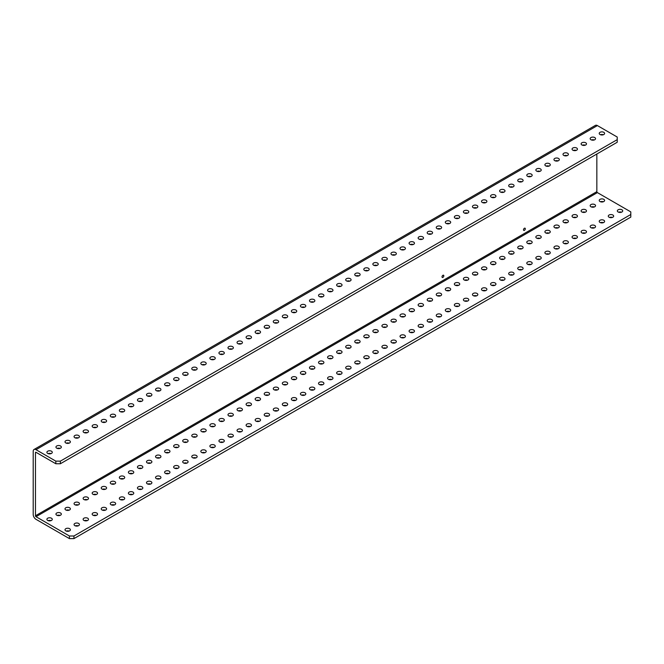 <?xml version="1.0" encoding="UTF-8"?>
<svg xmlns="http://www.w3.org/2000/svg" width="664" height="664" viewBox="0 0 664 664"><rect width="100%" height="100%" fill="white"/><g stroke="black" fill="none" stroke-linecap="round" stroke-linejoin="round"><path stroke-width="1" d="M618.574 212.206A2.689 1.552 180 0 1 621.479 212.206M621.927 211.999A2.689 1.552 0 0 0 622.716 210.895A2.689 1.552 0 0 0 621.056 209.459A2.689 1.552 0 0 0 618.126 209.799A2.689 1.552 0 0 0 617.337 210.895A2.689 1.552 0 0 0 618.997 212.331A2.689 1.552 0 0 0 621.927 211.999M609.519 217.435A2.689 1.552 180 0 1 612.424 217.435M612.872 217.219A2.689 1.552 0 0 0 613.66 216.124A2.689 1.552 0 0 0 612 214.688A2.689 1.552 0 0 0 609.071 215.028A2.689 1.552 0 0 0 608.282 216.124A2.689 1.552 0 0 0 609.942 217.56A2.689 1.552 0 0 0 612.872 217.219M600.463 222.656A2.689 1.552 180 0 1 603.369 222.656M603.817 222.448A2.689 1.552 0 0 0 604.605 221.353A2.689 1.552 0 0 0 602.945 219.917A2.689 1.552 0 0 0 600.015 220.257A2.689 1.552 0 0 0 599.227 221.353A2.689 1.552 0 0 0 600.887 222.789A2.689 1.552 0 0 0 603.817 222.448M591.408 227.885A2.689 1.552 180 0 1 594.313 227.885M594.761 227.677A2.689 1.552 0 0 0 595.55 226.582A2.689 1.552 0 0 0 593.89 225.146A2.689 1.552 0 0 0 590.96 225.486A2.689 1.552 0 0 0 590.171 226.582A2.689 1.552 0 0 0 591.831 228.018A2.689 1.552 0 0 0 594.761 227.677M582.353 233.114A2.689 1.552 180 0 1 585.258 233.114M585.706 232.906A2.689 1.552 0 0 0 586.495 231.811A2.689 1.552 0 0 0 584.835 230.375A2.689 1.552 0 0 0 581.905 230.707A2.689 1.552 0 0 0 581.116 231.811A2.689 1.552 0 0 0 582.776 233.238A2.689 1.552 0 0 0 585.706 232.906M573.298 238.343A2.689 1.552 180 0 1 576.203 238.343M576.651 238.135A2.689 1.552 0 0 0 577.439 237.031A2.689 1.552 0 0 0 575.779 235.604A2.689 1.552 0 0 0 572.849 235.936A2.689 1.552 0 0 0 572.061 237.031A2.689 1.552 0 0 0 573.721 238.467A2.689 1.552 0 0 0 576.651 238.135M564.242 243.572A2.689 1.552 180 0 1 567.147 243.572M567.596 243.364A2.689 1.552 0 0 0 568.384 242.26A2.689 1.552 0 0 0 566.724 240.824A2.689 1.552 0 0 0 563.794 241.165A2.689 1.552 0 0 0 563.006 242.26A2.689 1.552 0 0 0 564.666 243.696A2.689 1.552 0 0 0 567.596 243.364M555.195 248.801A2.689 1.552 180 0 1 558.092 248.801M558.548 248.585A2.689 1.552 0 0 0 559.329 247.489A2.689 1.552 0 0 0 557.669 246.053A2.689 1.552 0 0 0 554.739 246.394A2.689 1.552 0 0 0 553.95 247.489A2.689 1.552 0 0 0 555.61 248.925A2.689 1.552 0 0 0 558.548 248.585M546.14 254.022A2.689 1.552 180 0 1 549.037 254.022M549.493 253.814A2.689 1.552 0 0 0 550.282 252.718A2.689 1.552 0 0 0 548.622 251.282A2.689 1.552 0 0 0 545.683 251.623A2.689 1.552 0 0 0 544.903 252.718A2.689 1.552 0 0 0 546.563 254.154A2.689 1.552 0 0 0 549.493 253.814M537.085 259.25A2.689 1.552 180 0 1 539.99 259.25M540.438 259.043A2.689 1.552 0 0 0 541.226 257.947A2.689 1.552 0 0 0 539.566 256.512A2.689 1.552 0 0 0 536.636 256.844A2.689 1.552 0 0 0 535.848 257.947A2.689 1.552 0 0 0 537.508 259.383A2.689 1.552 0 0 0 540.438 259.043M528.029 264.479A2.689 1.552 180 0 1 530.934 264.479M531.383 264.272A2.689 1.552 0 0 0 532.171 263.176A2.689 1.552 0 0 0 530.511 261.74A2.689 1.552 0 0 0 527.581 262.072A2.689 1.552 0 0 0 526.793 263.176A2.689 1.552 0 0 0 528.453 264.604A2.689 1.552 0 0 0 531.383 264.272M518.974 269.708A2.689 1.552 180 0 1 521.879 269.708M522.327 269.501A2.689 1.552 0 0 0 523.116 268.397A2.689 1.552 0 0 0 521.456 266.969A2.689 1.552 0 0 0 518.526 267.301A2.689 1.552 0 0 0 517.737 268.397A2.689 1.552 0 0 0 519.397 269.833A2.689 1.552 0 0 0 522.327 269.501M509.919 274.938A2.689 1.552 180 0 1 512.824 274.938M513.272 274.73A2.689 1.552 0 0 0 514.061 273.626A2.689 1.552 0 0 0 512.4 272.19A2.689 1.552 0 0 0 509.471 272.531A2.689 1.552 0 0 0 508.682 273.626A2.689 1.552 0 0 0 510.342 275.062A2.689 1.552 0 0 0 513.272 274.73M500.863 280.166A2.689 1.552 180 0 1 503.769 280.166M504.217 279.951A2.689 1.552 0 0 0 505.005 278.855A2.689 1.552 0 0 0 503.345 277.419A2.689 1.552 0 0 0 500.415 277.759A2.689 1.552 0 0 0 499.627 278.855A2.689 1.552 0 0 0 501.287 280.291A2.689 1.552 0 0 0 504.217 279.951M491.808 285.387A2.689 1.552 180 0 1 494.713 285.387M495.161 285.18A2.689 1.552 0 0 0 495.95 284.084A2.689 1.552 0 0 0 494.29 282.648A2.689 1.552 0 0 0 491.36 282.988A2.689 1.552 0 0 0 490.571 284.084A2.689 1.552 0 0 0 492.231 285.52A2.689 1.552 0 0 0 495.161 285.18M482.753 290.616A2.689 1.552 180 0 1 485.658 290.616M486.106 290.409A2.689 1.552 0 0 0 486.895 289.313A2.689 1.552 0 0 0 485.235 287.877A2.689 1.552 0 0 0 482.305 288.209A2.689 1.552 0 0 0 481.516 289.313A2.689 1.552 0 0 0 483.176 290.749A2.689 1.552 0 0 0 486.106 290.409M473.698 295.845A2.689 1.552 180 0 1 476.603 295.845M477.051 295.638A2.689 1.552 0 0 0 477.839 294.542A2.689 1.552 0 0 0 476.179 293.106A2.689 1.552 0 0 0 473.249 293.438A2.689 1.552 0 0 0 472.461 294.542A2.689 1.552 0 0 0 474.121 295.97A2.689 1.552 0 0 0 477.051 295.638M464.642 301.074A2.689 1.552 180 0 1 467.547 301.074M467.995 300.867A2.689 1.552 0 0 0 468.784 299.763A2.689 1.552 0 0 0 467.124 298.335A2.689 1.552 0 0 0 464.194 298.667A2.689 1.552 0 0 0 463.406 299.763A2.689 1.552 0 0 0 465.066 301.199A2.689 1.552 0 0 0 467.995 300.867M455.595 306.303A2.689 1.552 180 0 1 458.492 306.303M458.949 306.087A2.689 1.552 0 0 0 459.729 304.992A2.689 1.552 0 0 0 458.069 303.556A2.689 1.552 0 0 0 455.139 303.896A2.689 1.552 0 0 0 454.35 304.992A2.689 1.552 0 0 0 456.01 306.428A2.689 1.552 0 0 0 458.949 306.087M446.54 311.532A2.689 1.552 180 0 1 449.437 311.532M449.893 311.316A2.689 1.552 0 0 0 450.682 310.221A2.689 1.552 0 0 0 449.022 308.785A2.689 1.552 0 0 0 446.084 309.125A2.689 1.552 0 0 0 445.303 310.221A2.689 1.552 0 0 0 446.963 311.657A2.689 1.552 0 0 0 449.893 311.316M437.485 316.753A2.689 1.552 180 0 1 440.39 316.753M440.838 316.545A2.689 1.552 0 0 0 441.626 315.45A2.689 1.552 0 0 0 439.966 314.014A2.689 1.552 0 0 0 437.036 314.354A2.689 1.552 0 0 0 436.248 315.45A2.689 1.552 0 0 0 437.908 316.886A2.689 1.552 0 0 0 440.838 316.545M428.429 321.982A2.689 1.552 180 0 1 431.334 321.982M431.783 321.774A2.689 1.552 0 0 0 432.571 320.679A2.689 1.552 0 0 0 430.911 319.243A2.689 1.552 0 0 0 427.981 319.575A2.689 1.552 0 0 0 427.193 320.679A2.689 1.552 0 0 0 428.853 322.115A2.689 1.552 0 0 0 431.783 321.774M419.374 327.211A2.689 1.552 180 0 1 422.279 327.211M422.727 327.003A2.689 1.552 0 0 0 423.516 325.908A2.689 1.552 0 0 0 421.856 324.472A2.689 1.552 0 0 0 418.926 324.804A2.689 1.552 0 0 0 418.137 325.908A2.689 1.552 0 0 0 419.797 327.335A2.689 1.552 0 0 0 422.727 327.003M410.319 332.44A2.689 1.552 180 0 1 413.224 332.44M413.672 332.232A2.689 1.552 0 0 0 414.461 331.128A2.689 1.552 0 0 0 412.8 329.701A2.689 1.552 0 0 0 409.871 330.033A2.689 1.552 0 0 0 409.082 331.128A2.689 1.552 0 0 0 410.742 332.564A2.689 1.552 0 0 0 413.672 332.232M401.263 337.669A2.689 1.552 180 0 1 404.168 337.669M404.617 337.453A2.689 1.552 0 0 0 405.405 336.357A2.689 1.552 0 0 0 403.745 334.922A2.689 1.552 0 0 0 400.815 335.262A2.689 1.552 0 0 0 400.027 336.357A2.689 1.552 0 0 0 401.687 337.793A2.689 1.552 0 0 0 404.617 337.453M392.208 342.898A2.689 1.552 180 0 1 395.113 342.898M395.561 342.682A2.689 1.552 0 0 0 396.35 341.587A2.689 1.552 0 0 0 394.69 340.151A2.689 1.552 0 0 0 391.76 340.491A2.689 1.552 0 0 0 390.971 341.587A2.689 1.552 0 0 0 392.632 343.022A2.689 1.552 0 0 0 395.561 342.682M383.153 348.119A2.689 1.552 180 0 1 386.058 348.119M386.506 347.911A2.689 1.552 0 0 0 387.295 346.815A2.689 1.552 0 0 0 385.635 345.38A2.689 1.552 0 0 0 382.705 345.72A2.689 1.552 0 0 0 381.916 346.815A2.689 1.552 0 0 0 383.576 348.251A2.689 1.552 0 0 0 386.506 347.911M374.098 353.348A2.689 1.552 180 0 1 377.003 353.348M377.451 353.14A2.689 1.552 0 0 0 378.239 352.044A2.689 1.552 0 0 0 376.579 350.609A2.689 1.552 0 0 0 373.649 350.941A2.689 1.552 0 0 0 372.861 352.044A2.689 1.552 0 0 0 374.521 353.48A2.689 1.552 0 0 0 377.451 353.14M365.042 358.577A2.689 1.552 180 0 1 367.947 358.577M368.396 358.369A2.689 1.552 0 0 0 369.184 357.273A2.689 1.552 0 0 0 367.524 355.838A2.689 1.552 0 0 0 364.594 356.17A2.689 1.552 0 0 0 363.806 357.273A2.689 1.552 0 0 0 365.466 358.701A2.689 1.552 0 0 0 368.396 358.369M355.995 363.806A2.689 1.552 180 0 1 358.892 363.806M359.349 363.598A2.689 1.552 0 0 0 360.129 362.494A2.689 1.552 0 0 0 358.469 361.067A2.689 1.552 0 0 0 355.539 361.399A2.689 1.552 0 0 0 354.75 362.494A2.689 1.552 0 0 0 356.41 363.93A2.689 1.552 0 0 0 359.349 363.598M346.94 369.035A2.689 1.552 180 0 1 349.837 369.035M350.293 368.819A2.689 1.552 0 0 0 351.082 367.723A2.689 1.552 0 0 0 349.422 366.287A2.689 1.552 0 0 0 346.483 366.628A2.689 1.552 0 0 0 345.703 367.723A2.689 1.552 0 0 0 347.363 369.159A2.689 1.552 0 0 0 350.293 368.819M337.885 374.255A2.689 1.552 180 0 1 340.79 374.255M341.238 374.048A2.689 1.552 0 0 0 342.026 372.952A2.689 1.552 0 0 0 340.366 371.516A2.689 1.552 0 0 0 337.436 371.857A2.689 1.552 0 0 0 336.648 372.952A2.689 1.552 0 0 0 338.308 374.388A2.689 1.552 0 0 0 341.238 374.048M328.829 379.484A2.689 1.552 180 0 1 331.734 379.484M332.183 379.277A2.689 1.552 0 0 0 332.971 378.181A2.689 1.552 0 0 0 331.311 376.745A2.689 1.552 0 0 0 328.381 377.086A2.689 1.552 0 0 0 327.593 378.181A2.689 1.552 0 0 0 329.253 379.617A2.689 1.552 0 0 0 332.183 379.277M319.774 384.713A2.689 1.552 180 0 1 322.679 384.713M323.127 384.506A2.689 1.552 0 0 0 323.916 383.41A2.689 1.552 0 0 0 322.256 381.974A2.689 1.552 0 0 0 319.326 382.306A2.689 1.552 0 0 0 318.537 383.41A2.689 1.552 0 0 0 320.197 384.838A2.689 1.552 0 0 0 323.127 384.506M310.719 389.942A2.689 1.552 180 0 1 313.624 389.942M314.072 389.735A2.689 1.552 0 0 0 314.861 388.639A2.689 1.552 0 0 0 313.2 387.203A2.689 1.552 0 0 0 310.271 387.535A2.689 1.552 0 0 0 309.482 388.639A2.689 1.552 0 0 0 311.142 390.067A2.689 1.552 0 0 0 314.072 389.735M301.663 395.171A2.689 1.552 180 0 1 304.568 395.171M305.017 394.964A2.689 1.552 0 0 0 305.805 393.86A2.689 1.552 0 0 0 304.145 392.432A2.689 1.552 0 0 0 301.215 392.764A2.689 1.552 0 0 0 300.427 393.86A2.689 1.552 0 0 0 302.087 395.296A2.689 1.552 0 0 0 305.017 394.964M292.608 400.4A2.689 1.552 180 0 1 295.513 400.4M295.961 400.184A2.689 1.552 0 0 0 296.75 399.089A2.689 1.552 0 0 0 295.09 397.653A2.689 1.552 0 0 0 292.16 397.993A2.689 1.552 0 0 0 291.371 399.089A2.689 1.552 0 0 0 293.031 400.525A2.689 1.552 0 0 0 295.961 400.184M283.553 405.621A2.689 1.552 180 0 1 286.458 405.621M286.906 405.413A2.689 1.552 0 0 0 287.695 404.318A2.689 1.552 0 0 0 286.035 402.882A2.689 1.552 0 0 0 283.105 403.222A2.689 1.552 0 0 0 282.316 404.318A2.689 1.552 0 0 0 283.976 405.754A2.689 1.552 0 0 0 286.906 405.413M274.498 410.85A2.689 1.552 180 0 1 277.403 410.85M277.851 410.642A2.689 1.552 0 0 0 278.639 409.547A2.689 1.552 0 0 0 276.979 408.111A2.689 1.552 0 0 0 274.049 408.451A2.689 1.552 0 0 0 273.261 409.547A2.689 1.552 0 0 0 274.921 410.983A2.689 1.552 0 0 0 277.851 410.642M265.442 416.079A2.689 1.552 180 0 1 268.347 416.079M268.796 415.871A2.689 1.552 0 0 0 269.584 414.776A2.689 1.552 0 0 0 267.924 413.34A2.689 1.552 0 0 0 264.994 413.672A2.689 1.552 0 0 0 264.206 414.776A2.689 1.552 0 0 0 265.866 416.203A2.689 1.552 0 0 0 268.796 415.871M256.395 421.308A2.689 1.552 180 0 1 259.292 421.308M259.748 421.101A2.689 1.552 0 0 0 260.529 420.005A2.689 1.552 0 0 0 258.869 418.569A2.689 1.552 0 0 0 255.939 418.901A2.689 1.552 0 0 0 255.15 420.005A2.689 1.552 0 0 0 256.81 421.433A2.689 1.552 0 0 0 259.748 421.101M247.34 426.537A2.689 1.552 180 0 1 250.237 426.537M250.693 426.329A2.689 1.552 0 0 0 251.482 425.226A2.689 1.552 0 0 0 249.822 423.798A2.689 1.552 0 0 0 246.883 424.13A2.689 1.552 0 0 0 246.103 425.226A2.689 1.552 0 0 0 247.763 426.661A2.689 1.552 0 0 0 250.693 426.329M238.285 431.766A2.689 1.552 180 0 1 241.19 431.766M241.638 431.55A2.689 1.552 0 0 0 242.426 430.455A2.689 1.552 0 0 0 240.766 429.019A2.689 1.552 0 0 0 237.837 429.359A2.689 1.552 0 0 0 237.048 430.455A2.689 1.552 0 0 0 238.708 431.89A2.689 1.552 0 0 0 241.638 431.55M229.229 436.987A2.689 1.552 180 0 1 232.134 436.987M232.583 436.779A2.689 1.552 0 0 0 233.371 435.684A2.689 1.552 0 0 0 231.711 434.248A2.689 1.552 0 0 0 228.781 434.588A2.689 1.552 0 0 0 227.993 435.684A2.689 1.552 0 0 0 229.653 437.119A2.689 1.552 0 0 0 232.583 436.779M220.174 442.216A2.689 1.552 180 0 1 223.079 442.216M223.527 442.008A2.689 1.552 0 0 0 224.316 440.913A2.689 1.552 0 0 0 222.656 439.477A2.689 1.552 0 0 0 219.726 439.817A2.689 1.552 0 0 0 218.937 440.913A2.689 1.552 0 0 0 220.597 442.349A2.689 1.552 0 0 0 223.527 442.008M211.119 447.445A2.689 1.552 180 0 1 214.024 447.445M214.472 447.237A2.689 1.552 0 0 0 215.261 446.142A2.689 1.552 0 0 0 213.601 444.706A2.689 1.552 0 0 0 210.671 445.038A2.689 1.552 0 0 0 209.882 446.142A2.689 1.552 0 0 0 211.542 447.569A2.689 1.552 0 0 0 214.472 447.237M202.063 452.674A2.689 1.552 180 0 1 204.968 452.674M205.417 452.466A2.689 1.552 0 0 0 206.205 451.362A2.689 1.552 0 0 0 204.545 449.935A2.689 1.552 0 0 0 201.615 450.267A2.689 1.552 0 0 0 200.827 451.362A2.689 1.552 0 0 0 202.487 452.798A2.689 1.552 0 0 0 205.417 452.466M193.008 457.903A2.689 1.552 180 0 1 195.913 457.903M196.361 457.695A2.689 1.552 0 0 0 197.15 456.591A2.689 1.552 0 0 0 195.49 455.164A2.689 1.552 0 0 0 192.56 455.496A2.689 1.552 0 0 0 191.772 456.591A2.689 1.552 0 0 0 193.431 458.027A2.689 1.552 0 0 0 196.361 457.695M183.953 463.132A2.689 1.552 180 0 1 186.858 463.132M187.306 462.916A2.689 1.552 0 0 0 188.095 461.82A2.689 1.552 0 0 0 186.435 460.384A2.689 1.552 0 0 0 183.505 460.725A2.689 1.552 0 0 0 182.716 461.82A2.689 1.552 0 0 0 184.376 463.256A2.689 1.552 0 0 0 187.306 462.916M174.898 468.352A2.689 1.552 180 0 1 177.803 468.352M178.251 468.145A2.689 1.552 0 0 0 179.039 467.049A2.689 1.552 0 0 0 177.379 465.613A2.689 1.552 0 0 0 174.449 465.954A2.689 1.552 0 0 0 173.661 467.049A2.689 1.552 0 0 0 175.321 468.485A2.689 1.552 0 0 0 178.251 468.145M165.842 473.581A2.689 1.552 180 0 1 168.747 473.581M169.195 473.374A2.689 1.552 0 0 0 169.984 472.278A2.689 1.552 0 0 0 168.324 470.842A2.689 1.552 0 0 0 165.394 471.183A2.689 1.552 0 0 0 164.606 472.278A2.689 1.552 0 0 0 166.266 473.714A2.689 1.552 0 0 0 169.195 473.374M156.795 478.81A2.689 1.552 180 0 1 159.692 478.81M160.148 478.603A2.689 1.552 0 0 0 160.929 477.507A2.689 1.552 0 0 0 159.269 476.071A2.689 1.552 0 0 0 156.339 476.403A2.689 1.552 0 0 0 155.55 477.507A2.689 1.552 0 0 0 157.21 478.935A2.689 1.552 0 0 0 160.148 478.603M147.74 484.039A2.689 1.552 180 0 1 150.637 484.039M151.093 483.832A2.689 1.552 0 0 0 151.882 482.728A2.689 1.552 0 0 0 150.222 481.3A2.689 1.552 0 0 0 147.283 481.632A2.689 1.552 0 0 0 146.503 482.728A2.689 1.552 0 0 0 148.163 484.164A2.689 1.552 0 0 0 151.093 483.832M138.685 489.268A2.689 1.552 180 0 1 141.59 489.268M142.038 489.061A2.689 1.552 0 0 0 142.826 487.957A2.689 1.552 0 0 0 141.166 486.521A2.689 1.552 0 0 0 138.237 486.861A2.689 1.552 0 0 0 137.448 487.957A2.689 1.552 0 0 0 139.108 489.393A2.689 1.552 0 0 0 142.038 489.061M129.629 494.497A2.689 1.552 180 0 1 132.534 494.497M132.983 494.282A2.689 1.552 0 0 0 133.771 493.186A2.689 1.552 0 0 0 132.111 491.75A2.689 1.552 0 0 0 129.181 492.09A2.689 1.552 0 0 0 128.393 493.186A2.689 1.552 0 0 0 130.053 494.622A2.689 1.552 0 0 0 132.983 494.282M120.574 499.718A2.689 1.552 180 0 1 123.479 499.718M123.927 499.511A2.689 1.552 0 0 0 124.716 498.415A2.689 1.552 0 0 0 123.056 496.979A2.689 1.552 0 0 0 120.126 497.319A2.689 1.552 0 0 0 119.337 498.415A2.689 1.552 0 0 0 120.997 499.851A2.689 1.552 0 0 0 123.927 499.511M111.519 504.947A2.689 1.552 180 0 1 114.424 504.947M114.872 504.74A2.689 1.552 0 0 0 115.66 503.644A2.689 1.552 0 0 0 114 502.208A2.689 1.552 0 0 0 111.071 502.548A2.689 1.552 0 0 0 110.282 503.644A2.689 1.552 0 0 0 111.942 505.08A2.689 1.552 0 0 0 114.872 504.74M102.463 510.176A2.689 1.552 180 0 1 105.368 510.176M105.817 509.969A2.689 1.552 0 0 0 106.605 508.873A2.689 1.552 0 0 0 104.945 507.437A2.689 1.552 0 0 0 102.015 507.769A2.689 1.552 0 0 0 101.227 508.873A2.689 1.552 0 0 0 102.887 510.301A2.689 1.552 0 0 0 105.817 509.969M93.408 515.405A2.689 1.552 180 0 1 96.313 515.405M96.761 515.198A2.689 1.552 0 0 0 97.55 514.094A2.689 1.552 0 0 0 95.89 512.666A2.689 1.552 0 0 0 92.96 512.998A2.689 1.552 0 0 0 92.171 514.094A2.689 1.552 0 0 0 93.831 515.53A2.689 1.552 0 0 0 96.761 515.198M84.353 520.634A2.689 1.552 180 0 1 87.258 520.634M87.706 520.427A2.689 1.552 0 0 0 88.495 519.323A2.689 1.552 0 0 0 86.835 517.887A2.689 1.552 0 0 0 83.905 518.227A2.689 1.552 0 0 0 83.116 519.323A2.689 1.552 0 0 0 84.776 520.759A2.689 1.552 0 0 0 87.706 520.427M75.298 525.863A2.689 1.552 180 0 1 78.203 525.863M78.651 525.647A2.689 1.552 0 0 0 79.439 524.552A2.689 1.552 0 0 0 77.779 523.116A2.689 1.552 0 0 0 74.849 523.456A2.689 1.552 0 0 0 74.061 524.552A2.689 1.552 0 0 0 75.721 525.988A2.689 1.552 0 0 0 78.651 525.647M66.242 531.084A2.689 1.552 180 0 1 69.147 531.084M69.595 530.876A2.689 1.552 0 0 0 70.384 529.781A2.689 1.552 0 0 0 68.724 528.345A2.689 1.552 0 0 0 65.794 528.685A2.689 1.552 0 0 0 65.006 529.781A2.689 1.552 0 0 0 66.666 531.217A2.689 1.552 0 0 0 69.595 530.876M442.921 277.394A1.278 0.739 120 0 0 443.751 276.266A1.278 0.739 120 0 0 443.56 275.236A1.278 0.739 120 0 0 442.921 275.303A1.278 0.739 120 0 0 442.083 276.431A1.278 0.739 120 0 0 442.274 277.452A1.278 0.739 120 0 0 442.921 277.394M524.411 230.342A1.278 0.739 120 0 0 525.249 229.213A1.278 0.739 120 0 0 525.05 228.192A1.278 0.739 120 0 0 524.411 228.25A1.278 0.739 120 0 0 523.572 229.379A1.278 0.739 120 0 0 523.771 230.408A1.278 0.739 120 0 0 524.411 230.342M603.817 132.327A2.689 1.552 0 0 0 600.887 131.987A2.689 1.552 0 0 0 599.227 133.422A2.689 1.552 0 0 0 600.015 134.518A2.689 1.552 0 0 0 602.945 134.858A2.689 1.552 0 0 0 604.605 133.422A2.689 1.552 0 0 0 603.817 132.327M600.463 134.734A2.689 1.552 180 0 1 603.369 134.734M594.761 137.556A2.689 1.552 0 0 0 591.831 137.216A2.689 1.552 0 0 0 590.171 138.651A2.689 1.552 0 0 0 590.96 139.747A2.689 1.552 0 0 0 593.89 140.087A2.689 1.552 0 0 0 595.55 138.651A2.689 1.552 0 0 0 594.761 137.556M591.408 139.955A2.689 1.552 180 0 1 594.313 139.955M585.706 142.777A2.689 1.552 0 0 0 582.776 142.445A2.689 1.552 0 0 0 581.116 143.88A2.689 1.552 0 0 0 581.905 144.976A2.689 1.552 0 0 0 584.835 145.316A2.689 1.552 0 0 0 586.495 143.88A2.689 1.552 0 0 0 585.706 142.777M582.353 145.184A2.689 1.552 180 0 1 585.258 145.184M576.651 148.006A2.689 1.552 0 0 0 573.721 147.674A2.689 1.552 0 0 0 572.061 149.109A2.689 1.552 0 0 0 572.849 150.205A2.689 1.552 0 0 0 575.779 150.537A2.689 1.552 0 0 0 577.439 149.109A2.689 1.552 0 0 0 576.651 148.006M573.298 150.413A2.689 1.552 180 0 1 576.203 150.413M567.596 153.235A2.689 1.552 0 0 0 564.666 152.903A2.689 1.552 0 0 0 563.006 154.33A2.689 1.552 0 0 0 563.794 155.434A2.689 1.552 0 0 0 566.724 155.766A2.689 1.552 0 0 0 568.384 154.33A2.689 1.552 0 0 0 567.596 153.235M564.242 155.642A2.689 1.552 180 0 1 567.147 155.642M558.548 158.464A2.689 1.552 0 0 0 555.61 158.123A2.689 1.552 0 0 0 553.95 159.559A2.689 1.552 0 0 0 554.739 160.655A2.689 1.552 0 0 0 557.669 160.995A2.689 1.552 0 0 0 559.329 159.559A2.689 1.552 0 0 0 558.548 158.464M555.195 160.871A2.689 1.552 180 0 1 558.092 160.871M549.493 163.693A2.689 1.552 0 0 0 546.563 163.352A2.689 1.552 0 0 0 544.903 164.788A2.689 1.552 0 0 0 545.683 165.884A2.689 1.552 0 0 0 548.622 166.224A2.689 1.552 0 0 0 550.282 164.788A2.689 1.552 0 0 0 549.493 163.693M546.14 166.1A2.689 1.552 180 0 1 549.037 166.1M540.438 168.922A2.689 1.552 0 0 0 537.508 168.581A2.689 1.552 0 0 0 535.848 170.017A2.689 1.552 0 0 0 536.636 171.113A2.689 1.552 0 0 0 539.566 171.453A2.689 1.552 0 0 0 541.226 170.017A2.689 1.552 0 0 0 540.438 168.922M537.085 171.32A2.689 1.552 180 0 1 539.99 171.32M531.383 174.142A2.689 1.552 0 0 0 528.453 173.81A2.689 1.552 0 0 0 526.793 175.246A2.689 1.552 0 0 0 527.581 176.342A2.689 1.552 0 0 0 530.511 176.682A2.689 1.552 0 0 0 532.171 175.246A2.689 1.552 0 0 0 531.383 174.142M528.029 176.549A2.689 1.552 180 0 1 530.934 176.549M522.327 179.371A2.689 1.552 0 0 0 519.397 179.039A2.689 1.552 0 0 0 517.737 180.475A2.689 1.552 0 0 0 518.526 181.571A2.689 1.552 0 0 0 521.456 181.903A2.689 1.552 0 0 0 523.116 180.475A2.689 1.552 0 0 0 522.327 179.371M518.974 181.778A2.689 1.552 180 0 1 521.879 181.778M513.272 184.6A2.689 1.552 0 0 0 510.342 184.268A2.689 1.552 0 0 0 508.682 185.696A2.689 1.552 0 0 0 509.471 186.8A2.689 1.552 0 0 0 512.4 187.132A2.689 1.552 0 0 0 514.061 185.696A2.689 1.552 0 0 0 513.272 184.6M509.919 187.007A2.689 1.552 180 0 1 512.824 187.007M504.217 189.829A2.689 1.552 0 0 0 501.287 189.489A2.689 1.552 0 0 0 499.627 190.925A2.689 1.552 0 0 0 500.415 192.02A2.689 1.552 0 0 0 503.345 192.361A2.689 1.552 0 0 0 505.005 190.925A2.689 1.552 0 0 0 504.217 189.829M500.863 192.236A2.689 1.552 180 0 1 503.769 192.236M495.161 195.058A2.689 1.552 0 0 0 492.231 194.718A2.689 1.552 0 0 0 490.571 196.154A2.689 1.552 0 0 0 491.36 197.249A2.689 1.552 0 0 0 494.29 197.59A2.689 1.552 0 0 0 495.95 196.154A2.689 1.552 0 0 0 495.161 195.058M491.808 197.457A2.689 1.552 180 0 1 494.713 197.457M486.106 200.287A2.689 1.552 0 0 0 483.176 199.947A2.689 1.552 0 0 0 481.516 201.383A2.689 1.552 0 0 0 482.305 202.478A2.689 1.552 0 0 0 485.235 202.819A2.689 1.552 0 0 0 486.895 201.383A2.689 1.552 0 0 0 486.106 200.287M482.753 202.686A2.689 1.552 180 0 1 485.658 202.686M477.051 205.508A2.689 1.552 0 0 0 474.121 205.176A2.689 1.552 0 0 0 472.461 206.612A2.689 1.552 0 0 0 473.249 207.707A2.689 1.552 0 0 0 476.179 208.048A2.689 1.552 0 0 0 477.839 206.612A2.689 1.552 0 0 0 477.051 205.508M473.698 207.915A2.689 1.552 180 0 1 476.603 207.915M467.995 210.737A2.689 1.552 0 0 0 465.066 210.405A2.689 1.552 0 0 0 463.406 211.841A2.689 1.552 0 0 0 464.194 212.936A2.689 1.552 0 0 0 467.124 213.268A2.689 1.552 0 0 0 468.784 211.841A2.689 1.552 0 0 0 467.995 210.737M464.642 213.144A2.689 1.552 180 0 1 467.547 213.144M458.949 215.966A2.689 1.552 0 0 0 456.01 215.634A2.689 1.552 0 0 0 454.35 217.062A2.689 1.552 0 0 0 455.139 218.166A2.689 1.552 0 0 0 458.069 218.498A2.689 1.552 0 0 0 459.729 217.062A2.689 1.552 0 0 0 458.949 215.966M455.595 218.373A2.689 1.552 180 0 1 458.492 218.373M449.893 221.195A2.689 1.552 0 0 0 446.963 220.855A2.689 1.552 0 0 0 445.303 222.291A2.689 1.552 0 0 0 446.084 223.386A2.689 1.552 0 0 0 449.022 223.726A2.689 1.552 0 0 0 450.682 222.291A2.689 1.552 0 0 0 449.893 221.195M446.54 223.602A2.689 1.552 180 0 1 449.437 223.602M440.838 226.424A2.689 1.552 0 0 0 437.908 226.084A2.689 1.552 0 0 0 436.248 227.52A2.689 1.552 0 0 0 437.036 228.615A2.689 1.552 0 0 0 439.966 228.956A2.689 1.552 0 0 0 441.626 227.52A2.689 1.552 0 0 0 440.838 226.424M437.485 228.823A2.689 1.552 180 0 1 440.39 228.823M431.783 231.653A2.689 1.552 0 0 0 428.853 231.313A2.689 1.552 0 0 0 427.193 232.749A2.689 1.552 0 0 0 427.981 233.844A2.689 1.552 0 0 0 430.911 234.184A2.689 1.552 0 0 0 432.571 232.749A2.689 1.552 0 0 0 431.783 231.653M428.429 234.052A2.689 1.552 180 0 1 431.334 234.052M422.727 236.874A2.689 1.552 0 0 0 419.797 236.542A2.689 1.552 0 0 0 418.137 237.978A2.689 1.552 0 0 0 418.926 239.073A2.689 1.552 0 0 0 421.856 239.405A2.689 1.552 0 0 0 423.516 237.978A2.689 1.552 0 0 0 422.727 236.874M419.374 239.281A2.689 1.552 180 0 1 422.279 239.281M413.672 242.103A2.689 1.552 0 0 0 410.742 241.771A2.689 1.552 0 0 0 409.082 243.207A2.689 1.552 0 0 0 409.871 244.302A2.689 1.552 0 0 0 412.8 244.634A2.689 1.552 0 0 0 414.461 243.207A2.689 1.552 0 0 0 413.672 242.103M410.319 244.51A2.689 1.552 180 0 1 413.224 244.51M404.617 247.332A2.689 1.552 0 0 0 401.687 247A2.689 1.552 0 0 0 400.027 248.427A2.689 1.552 0 0 0 400.815 249.531A2.689 1.552 0 0 0 403.745 249.863A2.689 1.552 0 0 0 405.405 248.427A2.689 1.552 0 0 0 404.617 247.332M401.263 249.739A2.689 1.552 180 0 1 404.168 249.739M395.561 252.561A2.689 1.552 0 0 0 392.632 252.22A2.689 1.552 0 0 0 390.971 253.656A2.689 1.552 0 0 0 391.76 254.752A2.689 1.552 0 0 0 394.69 255.092A2.689 1.552 0 0 0 396.35 253.656A2.689 1.552 0 0 0 395.561 252.561M392.208 254.968A2.689 1.552 180 0 1 395.113 254.968M386.506 257.79A2.689 1.552 0 0 0 383.576 257.449A2.689 1.552 0 0 0 381.916 258.885A2.689 1.552 0 0 0 382.705 259.981A2.689 1.552 0 0 0 385.635 260.321A2.689 1.552 0 0 0 387.295 258.885A2.689 1.552 0 0 0 386.506 257.79M383.153 260.188A2.689 1.552 180 0 1 386.058 260.188M377.451 263.019A2.689 1.552 0 0 0 374.521 262.678A2.689 1.552 0 0 0 372.861 264.114A2.689 1.552 0 0 0 373.649 265.21A2.689 1.552 0 0 0 376.579 265.55A2.689 1.552 0 0 0 378.239 264.114A2.689 1.552 0 0 0 377.451 263.019M374.098 265.417A2.689 1.552 180 0 1 377.003 265.417M368.396 268.239A2.689 1.552 0 0 0 365.466 267.907A2.689 1.552 0 0 0 363.806 269.343A2.689 1.552 0 0 0 364.594 270.439A2.689 1.552 0 0 0 367.524 270.771A2.689 1.552 0 0 0 369.184 269.343A2.689 1.552 0 0 0 368.396 268.239M365.042 270.646A2.689 1.552 180 0 1 367.947 270.646M359.349 273.468A2.689 1.552 0 0 0 356.41 273.136A2.689 1.552 0 0 0 354.75 274.564A2.689 1.552 0 0 0 355.539 275.668A2.689 1.552 0 0 0 358.469 276A2.689 1.552 0 0 0 360.129 274.564A2.689 1.552 0 0 0 359.349 273.468M355.995 275.875A2.689 1.552 180 0 1 358.892 275.875M350.293 278.697A2.689 1.552 0 0 0 347.363 278.365A2.689 1.552 0 0 0 345.703 279.793A2.689 1.552 0 0 0 346.483 280.897A2.689 1.552 0 0 0 349.422 281.229A2.689 1.552 0 0 0 351.082 279.793A2.689 1.552 0 0 0 350.293 278.697M346.94 281.104A2.689 1.552 180 0 1 349.837 281.104M341.238 283.926A2.689 1.552 0 0 0 338.308 283.586A2.689 1.552 0 0 0 336.648 285.022A2.689 1.552 0 0 0 337.436 286.118A2.689 1.552 0 0 0 340.366 286.458A2.689 1.552 0 0 0 342.026 285.022A2.689 1.552 0 0 0 341.238 283.926M337.885 286.333A2.689 1.552 180 0 1 340.79 286.333M332.183 289.155A2.689 1.552 0 0 0 329.253 288.815A2.689 1.552 0 0 0 327.593 290.251A2.689 1.552 0 0 0 328.381 291.347A2.689 1.552 0 0 0 331.311 291.687A2.689 1.552 0 0 0 332.971 290.251A2.689 1.552 0 0 0 332.183 289.155M328.829 291.554A2.689 1.552 180 0 1 331.734 291.554M323.127 294.384A2.689 1.552 0 0 0 320.197 294.044A2.689 1.552 0 0 0 318.537 295.48A2.689 1.552 0 0 0 319.326 296.576A2.689 1.552 0 0 0 322.256 296.916A2.689 1.552 0 0 0 323.916 295.48A2.689 1.552 0 0 0 323.127 294.384M319.774 296.783A2.689 1.552 180 0 1 322.679 296.783M314.072 299.605A2.689 1.552 0 0 0 311.142 299.273A2.689 1.552 0 0 0 309.482 300.709A2.689 1.552 0 0 0 310.271 301.805A2.689 1.552 0 0 0 313.2 302.137A2.689 1.552 0 0 0 314.861 300.709A2.689 1.552 0 0 0 314.072 299.605M310.719 302.012A2.689 1.552 180 0 1 313.624 302.012M305.017 304.834A2.689 1.552 0 0 0 302.087 304.502A2.689 1.552 0 0 0 300.427 305.93A2.689 1.552 0 0 0 301.215 307.034A2.689 1.552 0 0 0 304.145 307.366A2.689 1.552 0 0 0 305.805 305.93A2.689 1.552 0 0 0 305.017 304.834M301.663 307.241A2.689 1.552 180 0 1 304.568 307.241M295.961 310.063A2.689 1.552 0 0 0 293.031 309.723A2.689 1.552 0 0 0 291.371 311.159A2.689 1.552 0 0 0 292.16 312.263A2.689 1.552 0 0 0 295.09 312.595A2.689 1.552 0 0 0 296.75 311.159A2.689 1.552 0 0 0 295.961 310.063M292.608 312.47A2.689 1.552 180 0 1 295.513 312.47M286.906 315.292A2.689 1.552 0 0 0 283.976 314.952A2.689 1.552 0 0 0 282.316 316.388A2.689 1.552 0 0 0 283.105 317.483A2.689 1.552 0 0 0 286.035 317.824A2.689 1.552 0 0 0 287.695 316.388A2.689 1.552 0 0 0 286.906 315.292M283.553 317.699A2.689 1.552 180 0 1 286.458 317.699M277.851 320.521A2.689 1.552 0 0 0 274.921 320.181A2.689 1.552 0 0 0 273.261 321.617A2.689 1.552 0 0 0 274.049 322.712A2.689 1.552 0 0 0 276.979 323.053A2.689 1.552 0 0 0 278.639 321.617A2.689 1.552 0 0 0 277.851 320.521M274.498 322.92A2.689 1.552 180 0 1 277.403 322.92M268.796 325.75A2.689 1.552 0 0 0 265.866 325.41A2.689 1.552 0 0 0 264.206 326.846A2.689 1.552 0 0 0 264.994 327.941A2.689 1.552 0 0 0 267.924 328.282A2.689 1.552 0 0 0 269.584 326.846A2.689 1.552 0 0 0 268.796 325.75M265.442 328.149A2.689 1.552 180 0 1 268.347 328.149M259.748 330.971A2.689 1.552 0 0 0 256.81 330.639A2.689 1.552 0 0 0 255.15 332.075A2.689 1.552 0 0 0 255.939 333.17A2.689 1.552 0 0 0 258.869 333.502A2.689 1.552 0 0 0 260.529 332.075A2.689 1.552 0 0 0 259.748 330.971M256.395 333.378A2.689 1.552 180 0 1 259.292 333.378M250.693 336.2A2.689 1.552 0 0 0 247.763 335.868A2.689 1.552 0 0 0 246.103 337.295A2.689 1.552 0 0 0 246.883 338.399A2.689 1.552 0 0 0 249.822 338.731A2.689 1.552 0 0 0 251.482 337.295A2.689 1.552 0 0 0 250.693 336.2M247.34 338.607A2.689 1.552 180 0 1 250.237 338.607M241.638 341.429A2.689 1.552 0 0 0 238.708 341.088A2.689 1.552 0 0 0 237.048 342.524A2.689 1.552 0 0 0 237.837 343.628A2.689 1.552 0 0 0 240.766 343.96A2.689 1.552 0 0 0 242.426 342.524A2.689 1.552 0 0 0 241.638 341.429M238.285 343.836A2.689 1.552 180 0 1 241.19 343.836M232.583 346.658A2.689 1.552 0 0 0 229.653 346.317A2.689 1.552 0 0 0 227.993 347.753A2.689 1.552 0 0 0 228.781 348.849A2.689 1.552 0 0 0 231.711 349.189A2.689 1.552 0 0 0 233.371 347.753A2.689 1.552 0 0 0 232.583 346.658M229.229 349.065A2.689 1.552 180 0 1 232.134 349.065M223.527 351.887A2.689 1.552 0 0 0 220.597 351.546A2.689 1.552 0 0 0 218.937 352.982A2.689 1.552 0 0 0 219.726 354.078A2.689 1.552 0 0 0 222.656 354.418A2.689 1.552 0 0 0 224.316 352.982A2.689 1.552 0 0 0 223.527 351.887M220.174 354.286A2.689 1.552 180 0 1 223.079 354.286M214.472 357.116A2.689 1.552 0 0 0 211.542 356.776A2.689 1.552 0 0 0 209.882 358.211A2.689 1.552 0 0 0 210.671 359.307A2.689 1.552 0 0 0 213.601 359.647A2.689 1.552 0 0 0 215.261 358.211A2.689 1.552 0 0 0 214.472 357.116M211.119 359.514A2.689 1.552 180 0 1 214.024 359.514M205.417 362.337A2.689 1.552 0 0 0 202.487 362.004A2.689 1.552 0 0 0 200.827 363.44A2.689 1.552 0 0 0 201.615 364.536A2.689 1.552 0 0 0 204.545 364.868A2.689 1.552 0 0 0 206.205 363.44A2.689 1.552 0 0 0 205.417 362.337M202.063 364.743A2.689 1.552 180 0 1 204.968 364.743M196.361 367.565A2.689 1.552 0 0 0 193.431 367.233A2.689 1.552 0 0 0 191.772 368.661A2.689 1.552 0 0 0 192.56 369.765A2.689 1.552 0 0 0 195.49 370.097A2.689 1.552 0 0 0 197.15 368.661A2.689 1.552 0 0 0 196.361 367.565M193.008 369.972A2.689 1.552 180 0 1 195.913 369.972M187.306 372.794A2.689 1.552 0 0 0 184.376 372.454A2.689 1.552 0 0 0 182.716 373.89A2.689 1.552 0 0 0 183.505 374.994A2.689 1.552 0 0 0 186.435 375.326A2.689 1.552 0 0 0 188.095 373.89A2.689 1.552 0 0 0 187.306 372.794M183.953 375.202A2.689 1.552 180 0 1 186.858 375.202M178.251 378.023A2.689 1.552 0 0 0 175.321 377.683A2.689 1.552 0 0 0 173.661 379.119A2.689 1.552 0 0 0 174.449 380.215A2.689 1.552 0 0 0 177.379 380.555A2.689 1.552 0 0 0 179.039 379.119A2.689 1.552 0 0 0 178.251 378.023M174.898 380.43A2.689 1.552 180 0 1 177.803 380.43M169.195 383.252A2.689 1.552 0 0 0 166.266 382.912A2.689 1.552 0 0 0 164.606 384.348A2.689 1.552 0 0 0 165.394 385.444A2.689 1.552 0 0 0 168.324 385.784A2.689 1.552 0 0 0 169.984 384.348A2.689 1.552 0 0 0 169.195 383.252M165.842 385.651A2.689 1.552 180 0 1 168.747 385.651M160.148 388.481A2.689 1.552 0 0 0 157.21 388.141A2.689 1.552 0 0 0 155.55 389.577A2.689 1.552 0 0 0 156.339 390.673A2.689 1.552 0 0 0 159.269 391.013A2.689 1.552 0 0 0 160.929 389.577A2.689 1.552 0 0 0 160.148 388.481M156.795 390.88A2.689 1.552 180 0 1 159.692 390.88M151.093 393.702A2.689 1.552 0 0 0 148.163 393.37A2.689 1.552 0 0 0 146.503 394.806A2.689 1.552 0 0 0 147.283 395.902A2.689 1.552 0 0 0 150.222 396.234A2.689 1.552 0 0 0 151.882 394.806A2.689 1.552 0 0 0 151.093 393.702M147.74 396.109A2.689 1.552 180 0 1 150.637 396.109M142.038 398.931A2.689 1.552 0 0 0 139.108 398.599A2.689 1.552 0 0 0 137.448 400.027A2.689 1.552 0 0 0 138.237 401.131A2.689 1.552 0 0 0 141.166 401.463A2.689 1.552 0 0 0 142.826 400.027A2.689 1.552 0 0 0 142.038 398.931M138.685 401.338A2.689 1.552 180 0 1 141.59 401.338M132.983 404.16A2.689 1.552 0 0 0 130.053 403.82A2.689 1.552 0 0 0 128.393 405.256A2.689 1.552 0 0 0 129.181 406.36A2.689 1.552 0 0 0 132.111 406.692A2.689 1.552 0 0 0 133.771 405.256A2.689 1.552 0 0 0 132.983 404.16M129.629 406.567A2.689 1.552 180 0 1 132.534 406.567M123.927 409.389A2.689 1.552 0 0 0 120.997 409.049A2.689 1.552 0 0 0 119.337 410.485A2.689 1.552 0 0 0 120.126 411.58A2.689 1.552 0 0 0 123.056 411.921A2.689 1.552 0 0 0 124.716 410.485A2.689 1.552 0 0 0 123.927 409.389M120.574 411.796A2.689 1.552 180 0 1 123.479 411.796M114.872 414.618A2.689 1.552 0 0 0 111.942 414.278A2.689 1.552 0 0 0 110.282 415.714A2.689 1.552 0 0 0 111.071 416.809A2.689 1.552 0 0 0 114 417.15A2.689 1.552 0 0 0 115.66 415.714A2.689 1.552 0 0 0 114.872 414.618M111.519 417.017A2.689 1.552 180 0 1 114.424 417.017M105.817 419.839A2.689 1.552 0 0 0 102.887 419.507A2.689 1.552 0 0 0 101.227 420.943A2.689 1.552 0 0 0 102.015 422.038A2.689 1.552 0 0 0 104.945 422.379A2.689 1.552 0 0 0 106.605 420.943A2.689 1.552 0 0 0 105.817 419.839M102.463 422.246A2.689 1.552 180 0 1 105.368 422.246M96.761 425.068A2.689 1.552 0 0 0 93.831 424.736A2.689 1.552 0 0 0 92.171 426.172A2.689 1.552 0 0 0 92.96 427.267A2.689 1.552 0 0 0 95.89 427.599A2.689 1.552 0 0 0 97.55 426.172A2.689 1.552 0 0 0 96.761 425.068M93.408 427.475A2.689 1.552 180 0 1 96.313 427.475M87.706 430.297A2.689 1.552 0 0 0 84.776 429.965A2.689 1.552 0 0 0 83.116 431.392A2.689 1.552 0 0 0 83.905 432.496A2.689 1.552 0 0 0 86.835 432.828A2.689 1.552 0 0 0 88.495 431.392A2.689 1.552 0 0 0 87.706 430.297M84.353 432.704A2.689 1.552 180 0 1 87.258 432.704M78.651 435.526A2.689 1.552 0 0 0 75.721 435.186A2.689 1.552 0 0 0 74.061 436.621A2.689 1.552 0 0 0 74.849 437.725A2.689 1.552 0 0 0 77.779 438.057A2.689 1.552 0 0 0 79.439 436.621A2.689 1.552 0 0 0 78.651 435.526M75.298 437.933A2.689 1.552 180 0 1 78.203 437.933M69.595 440.755A2.689 1.552 0 0 0 66.666 440.415A2.689 1.552 0 0 0 65.006 441.851A2.689 1.552 0 0 0 65.794 442.946A2.689 1.552 0 0 0 68.724 443.286A2.689 1.552 0 0 0 70.384 441.851A2.689 1.552 0 0 0 69.595 440.755M66.242 443.162A2.689 1.552 180 0 1 69.147 443.162M60.548 445.984A2.689 1.552 0 0 0 57.61 445.644A2.689 1.552 0 0 0 55.95 447.079A2.689 1.552 0 0 0 56.739 448.175A2.689 1.552 0 0 0 59.669 448.515A2.689 1.552 0 0 0 61.329 447.079A2.689 1.552 0 0 0 60.548 445.984M57.195 448.383A2.689 1.552 180 0 1 60.092 448.383M603.817 199.341A2.689 1.552 0 0 0 600.887 199.009A2.689 1.552 0 0 0 599.227 200.445A2.689 1.552 0 0 0 600.015 201.541A2.689 1.552 0 0 0 602.945 201.873A2.689 1.552 0 0 0 604.605 200.445A2.689 1.552 0 0 0 603.817 199.341M603.369 201.748A2.689 1.552 0 0 0 600.463 201.748M594.761 204.57A2.689 1.552 0 0 0 591.831 204.238A2.689 1.552 0 0 0 590.171 205.666A2.689 1.552 0 0 0 590.96 206.77A2.689 1.552 0 0 0 593.89 207.102A2.689 1.552 0 0 0 595.55 205.666A2.689 1.552 0 0 0 594.761 204.57M594.313 206.977A2.689 1.552 0 0 0 591.408 206.977M585.706 209.799A2.689 1.552 0 0 0 582.776 209.459A2.689 1.552 0 0 0 581.116 210.895A2.689 1.552 0 0 0 581.905 211.999A2.689 1.552 0 0 0 584.835 212.331A2.689 1.552 0 0 0 586.495 210.895A2.689 1.552 0 0 0 585.706 209.799M585.258 212.206A2.689 1.552 0 0 0 582.353 212.206M576.651 215.028A2.689 1.552 0 0 0 573.721 214.688A2.689 1.552 0 0 0 572.061 216.124A2.689 1.552 0 0 0 572.849 217.219A2.689 1.552 0 0 0 575.779 217.56A2.689 1.552 0 0 0 577.439 216.124A2.689 1.552 0 0 0 576.651 215.028M576.203 217.435A2.689 1.552 0 0 0 573.298 217.435M567.596 220.257A2.689 1.552 0 0 0 564.666 219.917A2.689 1.552 0 0 0 563.006 221.353A2.689 1.552 0 0 0 563.794 222.448A2.689 1.552 0 0 0 566.724 222.789A2.689 1.552 0 0 0 568.384 221.353A2.689 1.552 0 0 0 567.596 220.257M567.147 222.656A2.689 1.552 0 0 0 564.242 222.656M558.548 225.486A2.689 1.552 0 0 0 555.61 225.146A2.689 1.552 0 0 0 553.95 226.582A2.689 1.552 0 0 0 554.739 227.677A2.689 1.552 0 0 0 557.669 228.018A2.689 1.552 0 0 0 559.329 226.582A2.689 1.552 0 0 0 558.548 225.486M558.092 227.885A2.689 1.552 0 0 0 555.195 227.885M549.493 230.707A2.689 1.552 0 0 0 546.563 230.375A2.689 1.552 0 0 0 544.903 231.811A2.689 1.552 0 0 0 545.683 232.906A2.689 1.552 0 0 0 548.622 233.238A2.689 1.552 0 0 0 550.282 231.811A2.689 1.552 0 0 0 549.493 230.707M549.037 233.114A2.689 1.552 0 0 0 546.14 233.114M540.438 235.936A2.689 1.552 0 0 0 537.508 235.604A2.689 1.552 0 0 0 535.848 237.031A2.689 1.552 0 0 0 536.636 238.135A2.689 1.552 0 0 0 539.566 238.467A2.689 1.552 0 0 0 541.226 237.031A2.689 1.552 0 0 0 540.438 235.936M539.99 238.343A2.689 1.552 0 0 0 537.085 238.343M531.383 241.165A2.689 1.552 0 0 0 528.453 240.824A2.689 1.552 0 0 0 526.793 242.26A2.689 1.552 0 0 0 527.581 243.364A2.689 1.552 0 0 0 530.511 243.696A2.689 1.552 0 0 0 532.171 242.26A2.689 1.552 0 0 0 531.383 241.165M530.934 243.572A2.689 1.552 0 0 0 528.029 243.572M522.327 246.394A2.689 1.552 0 0 0 519.397 246.053A2.689 1.552 0 0 0 517.737 247.489A2.689 1.552 0 0 0 518.526 248.585A2.689 1.552 0 0 0 521.456 248.925A2.689 1.552 0 0 0 523.116 247.489A2.689 1.552 0 0 0 522.327 246.394M521.879 248.801A2.689 1.552 0 0 0 518.974 248.801M513.272 251.623A2.689 1.552 0 0 0 510.342 251.282A2.689 1.552 0 0 0 508.682 252.718A2.689 1.552 0 0 0 509.471 253.814A2.689 1.552 0 0 0 512.4 254.154A2.689 1.552 0 0 0 514.061 252.718A2.689 1.552 0 0 0 513.272 251.623M512.824 254.022A2.689 1.552 0 0 0 509.919 254.022M504.217 256.844A2.689 1.552 0 0 0 501.287 256.512A2.689 1.552 0 0 0 499.627 257.947A2.689 1.552 0 0 0 500.415 259.043A2.689 1.552 0 0 0 503.345 259.383A2.689 1.552 0 0 0 505.005 257.947A2.689 1.552 0 0 0 504.217 256.844M503.769 259.25A2.689 1.552 0 0 0 500.863 259.25M495.161 262.072A2.689 1.552 0 0 0 492.231 261.74A2.689 1.552 0 0 0 490.571 263.176A2.689 1.552 0 0 0 491.36 264.272A2.689 1.552 0 0 0 494.29 264.604A2.689 1.552 0 0 0 495.95 263.176A2.689 1.552 0 0 0 495.161 262.072M494.713 264.479A2.689 1.552 0 0 0 491.808 264.479M486.106 267.301A2.689 1.552 0 0 0 483.176 266.969A2.689 1.552 0 0 0 481.516 268.397A2.689 1.552 0 0 0 482.305 269.501A2.689 1.552 0 0 0 485.235 269.833A2.689 1.552 0 0 0 486.895 268.397A2.689 1.552 0 0 0 486.106 267.301M485.658 269.708A2.689 1.552 0 0 0 482.753 269.708M477.051 272.531A2.689 1.552 0 0 0 474.121 272.19A2.689 1.552 0 0 0 472.461 273.626A2.689 1.552 0 0 0 473.249 274.73A2.689 1.552 0 0 0 476.179 275.062A2.689 1.552 0 0 0 477.839 273.626A2.689 1.552 0 0 0 477.051 272.531M476.603 274.938A2.689 1.552 0 0 0 473.698 274.938M467.995 277.759A2.689 1.552 0 0 0 465.066 277.419A2.689 1.552 0 0 0 463.406 278.855A2.689 1.552 0 0 0 464.194 279.951A2.689 1.552 0 0 0 467.124 280.291A2.689 1.552 0 0 0 468.784 278.855A2.689 1.552 0 0 0 467.995 277.759M467.547 280.166A2.689 1.552 0 0 0 464.642 280.166M458.949 282.988A2.689 1.552 0 0 0 456.01 282.648A2.689 1.552 0 0 0 454.35 284.084A2.689 1.552 0 0 0 455.139 285.18A2.689 1.552 0 0 0 458.069 285.52A2.689 1.552 0 0 0 459.729 284.084A2.689 1.552 0 0 0 458.949 282.988M458.492 285.387A2.689 1.552 0 0 0 455.595 285.387M449.893 288.209A2.689 1.552 0 0 0 446.963 287.877A2.689 1.552 0 0 0 445.303 289.313A2.689 1.552 0 0 0 446.084 290.409A2.689 1.552 0 0 0 449.022 290.749A2.689 1.552 0 0 0 450.682 289.313A2.689 1.552 0 0 0 449.893 288.209M449.437 290.616A2.689 1.552 0 0 0 446.54 290.616M440.838 293.438A2.689 1.552 0 0 0 437.908 293.106A2.689 1.552 0 0 0 436.248 294.542A2.689 1.552 0 0 0 437.036 295.638A2.689 1.552 0 0 0 439.966 295.97A2.689 1.552 0 0 0 441.626 294.542A2.689 1.552 0 0 0 440.838 293.438M440.39 295.845A2.689 1.552 0 0 0 437.485 295.845M431.783 298.667A2.689 1.552 0 0 0 428.853 298.335A2.689 1.552 0 0 0 427.193 299.763A2.689 1.552 0 0 0 427.981 300.867A2.689 1.552 0 0 0 430.911 301.199A2.689 1.552 0 0 0 432.571 299.763A2.689 1.552 0 0 0 431.783 298.667M431.334 301.074A2.689 1.552 0 0 0 428.429 301.074M422.727 303.896A2.689 1.552 0 0 0 419.797 303.556A2.689 1.552 0 0 0 418.137 304.992A2.689 1.552 0 0 0 418.926 306.087A2.689 1.552 0 0 0 421.856 306.428A2.689 1.552 0 0 0 423.516 304.992A2.689 1.552 0 0 0 422.727 303.896M422.279 306.303A2.689 1.552 0 0 0 419.374 306.303M413.672 309.125A2.689 1.552 0 0 0 410.742 308.785A2.689 1.552 0 0 0 409.082 310.221A2.689 1.552 0 0 0 409.871 311.316A2.689 1.552 0 0 0 412.8 311.657A2.689 1.552 0 0 0 414.461 310.221A2.689 1.552 0 0 0 413.672 309.125M413.224 311.532A2.689 1.552 0 0 0 410.319 311.532M404.617 314.354A2.689 1.552 0 0 0 401.687 314.014A2.689 1.552 0 0 0 400.027 315.45A2.689 1.552 0 0 0 400.815 316.545A2.689 1.552 0 0 0 403.745 316.886A2.689 1.552 0 0 0 405.405 315.45A2.689 1.552 0 0 0 404.617 314.354M404.168 316.753A2.689 1.552 0 0 0 401.263 316.753M395.561 319.575A2.689 1.552 0 0 0 392.632 319.243A2.689 1.552 0 0 0 390.971 320.679A2.689 1.552 0 0 0 391.76 321.774A2.689 1.552 0 0 0 394.69 322.115A2.689 1.552 0 0 0 396.35 320.679A2.689 1.552 0 0 0 395.561 319.575M395.113 321.982A2.689 1.552 0 0 0 392.208 321.982M386.506 324.804A2.689 1.552 0 0 0 383.576 324.472A2.689 1.552 0 0 0 381.916 325.908A2.689 1.552 0 0 0 382.705 327.003A2.689 1.552 0 0 0 385.635 327.335A2.689 1.552 0 0 0 387.295 325.908A2.689 1.552 0 0 0 386.506 324.804M386.058 327.211A2.689 1.552 0 0 0 383.153 327.211M377.451 330.033A2.689 1.552 0 0 0 374.521 329.701A2.689 1.552 0 0 0 372.861 331.128A2.689 1.552 0 0 0 373.649 332.232A2.689 1.552 0 0 0 376.579 332.564A2.689 1.552 0 0 0 378.239 331.128A2.689 1.552 0 0 0 377.451 330.033M377.003 332.44A2.689 1.552 0 0 0 374.098 332.44M368.396 335.262A2.689 1.552 0 0 0 365.466 334.922A2.689 1.552 0 0 0 363.806 336.357A2.689 1.552 0 0 0 364.594 337.453A2.689 1.552 0 0 0 367.524 337.793A2.689 1.552 0 0 0 369.184 336.357A2.689 1.552 0 0 0 368.396 335.262M367.947 337.669A2.689 1.552 0 0 0 365.042 337.669M359.349 340.491A2.689 1.552 0 0 0 356.41 340.151A2.689 1.552 0 0 0 354.75 341.587A2.689 1.552 0 0 0 355.539 342.682A2.689 1.552 0 0 0 358.469 343.022A2.689 1.552 0 0 0 360.129 341.587A2.689 1.552 0 0 0 359.349 340.491M358.892 342.898A2.689 1.552 0 0 0 355.995 342.898M350.293 345.72A2.689 1.552 0 0 0 347.363 345.38A2.689 1.552 0 0 0 345.703 346.815A2.689 1.552 0 0 0 346.483 347.911A2.689 1.552 0 0 0 349.422 348.251A2.689 1.552 0 0 0 351.082 346.815A2.689 1.552 0 0 0 350.293 345.72M349.837 348.119A2.689 1.552 0 0 0 346.94 348.119M341.238 350.941A2.689 1.552 0 0 0 338.308 350.609A2.689 1.552 0 0 0 336.648 352.044A2.689 1.552 0 0 0 337.436 353.14A2.689 1.552 0 0 0 340.366 353.48A2.689 1.552 0 0 0 342.026 352.044A2.689 1.552 0 0 0 341.238 350.941M340.79 353.348A2.689 1.552 0 0 0 337.885 353.348M332.183 356.17A2.689 1.552 0 0 0 329.253 355.838A2.689 1.552 0 0 0 327.593 357.273A2.689 1.552 0 0 0 328.381 358.369A2.689 1.552 0 0 0 331.311 358.701A2.689 1.552 0 0 0 332.971 357.273A2.689 1.552 0 0 0 332.183 356.17M331.734 358.577A2.689 1.552 0 0 0 328.829 358.577M323.127 361.399A2.689 1.552 0 0 0 320.197 361.067A2.689 1.552 0 0 0 318.537 362.494A2.689 1.552 0 0 0 319.326 363.598A2.689 1.552 0 0 0 322.256 363.93A2.689 1.552 0 0 0 323.916 362.494A2.689 1.552 0 0 0 323.127 361.399M322.679 363.806A2.689 1.552 0 0 0 319.774 363.806M314.072 366.628A2.689 1.552 0 0 0 311.142 366.287A2.689 1.552 0 0 0 309.482 367.723A2.689 1.552 0 0 0 310.271 368.819A2.689 1.552 0 0 0 313.2 369.159A2.689 1.552 0 0 0 314.861 367.723A2.689 1.552 0 0 0 314.072 366.628M313.624 369.035A2.689 1.552 0 0 0 310.719 369.035M305.017 371.857A2.689 1.552 0 0 0 302.087 371.516A2.689 1.552 0 0 0 300.427 372.952A2.689 1.552 0 0 0 301.215 374.048A2.689 1.552 0 0 0 304.145 374.388A2.689 1.552 0 0 0 305.805 372.952A2.689 1.552 0 0 0 305.017 371.857M304.568 374.255A2.689 1.552 0 0 0 301.663 374.255M295.961 377.086A2.689 1.552 0 0 0 293.031 376.745A2.689 1.552 0 0 0 291.371 378.181A2.689 1.552 0 0 0 292.16 379.277A2.689 1.552 0 0 0 295.09 379.617A2.689 1.552 0 0 0 296.75 378.181A2.689 1.552 0 0 0 295.961 377.086M295.513 379.484A2.689 1.552 0 0 0 292.608 379.484M286.906 382.306A2.689 1.552 0 0 0 283.976 381.974A2.689 1.552 0 0 0 282.316 383.41A2.689 1.552 0 0 0 283.105 384.506A2.689 1.552 0 0 0 286.035 384.838A2.689 1.552 0 0 0 287.695 383.41A2.689 1.552 0 0 0 286.906 382.306M286.458 384.713A2.689 1.552 0 0 0 283.553 384.713M277.851 387.535A2.689 1.552 0 0 0 274.921 387.203A2.689 1.552 0 0 0 273.261 388.639A2.689 1.552 0 0 0 274.049 389.735A2.689 1.552 0 0 0 276.979 390.067A2.689 1.552 0 0 0 278.639 388.639A2.689 1.552 0 0 0 277.851 387.535M277.403 389.942A2.689 1.552 0 0 0 274.498 389.942M268.796 392.764A2.689 1.552 0 0 0 265.866 392.432A2.689 1.552 0 0 0 264.206 393.86A2.689 1.552 0 0 0 264.994 394.964A2.689 1.552 0 0 0 267.924 395.296A2.689 1.552 0 0 0 269.584 393.86A2.689 1.552 0 0 0 268.796 392.764M268.347 395.171A2.689 1.552 0 0 0 265.442 395.171M259.748 397.993A2.689 1.552 0 0 0 256.81 397.653A2.689 1.552 0 0 0 255.15 399.089A2.689 1.552 0 0 0 255.939 400.184A2.689 1.552 0 0 0 258.869 400.525A2.689 1.552 0 0 0 260.529 399.089A2.689 1.552 0 0 0 259.748 397.993M259.292 400.4A2.689 1.552 0 0 0 256.395 400.4M250.693 403.222A2.689 1.552 0 0 0 247.763 402.882A2.689 1.552 0 0 0 246.103 404.318A2.689 1.552 0 0 0 246.883 405.413A2.689 1.552 0 0 0 249.822 405.754A2.689 1.552 0 0 0 251.482 404.318A2.689 1.552 0 0 0 250.693 403.222M250.237 405.621A2.689 1.552 0 0 0 247.34 405.621M241.638 408.451A2.689 1.552 0 0 0 238.708 408.111A2.689 1.552 0 0 0 237.048 409.547A2.689 1.552 0 0 0 237.837 410.642A2.689 1.552 0 0 0 240.766 410.983A2.689 1.552 0 0 0 242.426 409.547A2.689 1.552 0 0 0 241.638 408.451M241.19 410.85A2.689 1.552 0 0 0 238.285 410.85M232.583 413.672A2.689 1.552 0 0 0 229.653 413.34A2.689 1.552 0 0 0 227.993 414.776A2.689 1.552 0 0 0 228.781 415.871A2.689 1.552 0 0 0 231.711 416.203A2.689 1.552 0 0 0 233.371 414.776A2.689 1.552 0 0 0 232.583 413.672M232.134 416.079A2.689 1.552 0 0 0 229.229 416.079M223.527 418.901A2.689 1.552 0 0 0 220.597 418.569A2.689 1.552 0 0 0 218.937 420.005A2.689 1.552 0 0 0 219.726 421.101A2.689 1.552 0 0 0 222.656 421.433A2.689 1.552 0 0 0 224.316 420.005A2.689 1.552 0 0 0 223.527 418.901M223.079 421.308A2.689 1.552 0 0 0 220.174 421.308M214.472 424.13A2.689 1.552 0 0 0 211.542 423.798A2.689 1.552 0 0 0 209.882 425.226A2.689 1.552 0 0 0 210.671 426.329A2.689 1.552 0 0 0 213.601 426.661A2.689 1.552 0 0 0 215.261 425.226A2.689 1.552 0 0 0 214.472 424.13M214.024 426.537A2.689 1.552 0 0 0 211.119 426.537M205.417 429.359A2.689 1.552 0 0 0 202.487 429.019A2.689 1.552 0 0 0 200.827 430.455A2.689 1.552 0 0 0 201.615 431.55A2.689 1.552 0 0 0 204.545 431.89A2.689 1.552 0 0 0 206.205 430.455A2.689 1.552 0 0 0 205.417 429.359M204.968 431.766A2.689 1.552 0 0 0 202.063 431.766M196.361 434.588A2.689 1.552 0 0 0 193.431 434.248A2.689 1.552 0 0 0 191.772 435.684A2.689 1.552 0 0 0 192.56 436.779A2.689 1.552 0 0 0 195.49 437.119A2.689 1.552 0 0 0 197.15 435.684A2.689 1.552 0 0 0 196.361 434.588M195.913 436.987A2.689 1.552 0 0 0 193.008 436.987M187.306 439.817A2.689 1.552 0 0 0 184.376 439.477A2.689 1.552 0 0 0 182.716 440.913A2.689 1.552 0 0 0 183.505 442.008A2.689 1.552 0 0 0 186.435 442.349A2.689 1.552 0 0 0 188.095 440.913A2.689 1.552 0 0 0 187.306 439.817M186.858 442.216A2.689 1.552 0 0 0 183.953 442.216M178.251 445.038A2.689 1.552 0 0 0 175.321 444.706A2.689 1.552 0 0 0 173.661 446.142A2.689 1.552 0 0 0 174.449 447.237A2.689 1.552 0 0 0 177.379 447.569A2.689 1.552 0 0 0 179.039 446.142A2.689 1.552 0 0 0 178.251 445.038M177.803 447.445A2.689 1.552 0 0 0 174.898 447.445M169.195 450.267A2.689 1.552 0 0 0 166.266 449.935A2.689 1.552 0 0 0 164.606 451.362A2.689 1.552 0 0 0 165.394 452.466A2.689 1.552 0 0 0 168.324 452.798A2.689 1.552 0 0 0 169.984 451.362A2.689 1.552 0 0 0 169.195 450.267M168.747 452.674A2.689 1.552 0 0 0 165.842 452.674M160.148 455.496A2.689 1.552 0 0 0 157.21 455.164A2.689 1.552 0 0 0 155.55 456.591A2.689 1.552 0 0 0 156.339 457.695A2.689 1.552 0 0 0 159.269 458.027A2.689 1.552 0 0 0 160.929 456.591A2.689 1.552 0 0 0 160.148 455.496M159.692 457.903A2.689 1.552 0 0 0 156.795 457.903M151.093 460.725A2.689 1.552 0 0 0 148.163 460.384A2.689 1.552 0 0 0 146.503 461.82A2.689 1.552 0 0 0 147.283 462.916A2.689 1.552 0 0 0 150.222 463.256A2.689 1.552 0 0 0 151.882 461.82A2.689 1.552 0 0 0 151.093 460.725M150.637 463.132A2.689 1.552 0 0 0 147.74 463.132M142.038 465.954A2.689 1.552 0 0 0 139.108 465.613A2.689 1.552 0 0 0 137.448 467.049A2.689 1.552 0 0 0 138.237 468.145A2.689 1.552 0 0 0 141.166 468.485A2.689 1.552 0 0 0 142.826 467.049A2.689 1.552 0 0 0 142.038 465.954M141.59 468.352A2.689 1.552 0 0 0 138.685 468.352M132.983 471.183A2.689 1.552 0 0 0 130.053 470.842A2.689 1.552 0 0 0 128.393 472.278A2.689 1.552 0 0 0 129.181 473.374A2.689 1.552 0 0 0 132.111 473.714A2.689 1.552 0 0 0 133.771 472.278A2.689 1.552 0 0 0 132.983 471.183M132.534 473.581A2.689 1.552 0 0 0 129.629 473.581M123.927 476.403A2.689 1.552 0 0 0 120.997 476.071A2.689 1.552 0 0 0 119.337 477.507A2.689 1.552 0 0 0 120.126 478.603A2.689 1.552 0 0 0 123.056 478.935A2.689 1.552 0 0 0 124.716 477.507A2.689 1.552 0 0 0 123.927 476.403M123.479 478.81A2.689 1.552 0 0 0 120.574 478.81M114.872 481.632A2.689 1.552 0 0 0 111.942 481.3A2.689 1.552 0 0 0 110.282 482.728A2.689 1.552 0 0 0 111.071 483.832A2.689 1.552 0 0 0 114 484.164A2.689 1.552 0 0 0 115.66 482.728A2.689 1.552 0 0 0 114.872 481.632M114.424 484.039A2.689 1.552 0 0 0 111.519 484.039M105.817 486.861A2.689 1.552 0 0 0 102.887 486.521A2.689 1.552 0 0 0 101.227 487.957A2.689 1.552 0 0 0 102.015 489.061A2.689 1.552 0 0 0 104.945 489.393A2.689 1.552 0 0 0 106.605 487.957A2.689 1.552 0 0 0 105.817 486.861M105.368 489.268A2.689 1.552 0 0 0 102.463 489.268M96.761 492.09A2.689 1.552 0 0 0 93.831 491.75A2.689 1.552 0 0 0 92.171 493.186A2.689 1.552 0 0 0 92.96 494.282A2.689 1.552 0 0 0 95.89 494.622A2.689 1.552 0 0 0 97.55 493.186A2.689 1.552 0 0 0 96.761 492.09M96.313 494.497A2.689 1.552 0 0 0 93.408 494.497M87.706 497.319A2.689 1.552 0 0 0 84.776 496.979A2.689 1.552 0 0 0 83.116 498.415A2.689 1.552 0 0 0 83.905 499.511A2.689 1.552 0 0 0 86.835 499.851A2.689 1.552 0 0 0 88.495 498.415A2.689 1.552 0 0 0 87.706 497.319M87.258 499.718A2.689 1.552 0 0 0 84.353 499.718M78.651 502.548A2.689 1.552 0 0 0 75.721 502.208A2.689 1.552 0 0 0 74.061 503.644A2.689 1.552 0 0 0 74.849 504.74A2.689 1.552 0 0 0 77.779 505.08A2.689 1.552 0 0 0 79.439 503.644A2.689 1.552 0 0 0 78.651 502.548M78.203 504.947A2.689 1.552 0 0 0 75.298 504.947M69.595 507.769A2.689 1.552 0 0 0 66.666 507.437A2.689 1.552 0 0 0 65.006 508.873A2.689 1.552 0 0 0 65.794 509.969A2.689 1.552 0 0 0 68.724 510.301A2.689 1.552 0 0 0 70.384 508.873A2.689 1.552 0 0 0 69.595 507.769M69.147 510.176A2.689 1.552 0 0 0 66.242 510.176M60.548 512.998A2.689 1.552 0 0 0 57.61 512.666A2.689 1.552 0 0 0 55.95 514.094A2.689 1.552 0 0 0 56.739 515.198A2.689 1.552 0 0 0 59.669 515.53A2.689 1.552 0 0 0 61.329 514.094A2.689 1.552 0 0 0 60.548 512.998M60.092 515.405A2.689 1.552 0 0 0 57.195 515.405M51.493 518.227A2.689 1.552 0 0 0 48.563 517.887A2.689 1.552 0 0 0 46.903 519.323A2.689 1.552 0 0 0 47.684 520.427A2.689 1.552 0 0 0 50.622 520.759A2.689 1.552 0 0 0 52.282 519.323A2.689 1.552 0 0 0 51.493 518.227M51.037 520.634A2.689 1.552 0 0 0 48.14 520.634M51.493 451.205A2.689 1.552 0 0 0 48.563 450.873A2.689 1.552 0 0 0 46.903 452.309A2.689 1.552 0 0 0 47.684 453.404A2.689 1.552 0 0 0 50.622 453.744A2.689 1.552 0 0 0 52.282 452.309A2.689 1.552 0 0 0 51.493 451.205M48.14 453.612A2.689 1.552 180 0 1 51.037 453.612M35.466 452.624L36.005 452.309A0.772 0.44 -120 0 0 35.466 452.624L35.466 515.77A0.772 0.44 -120 0 0 36.005 516.708L597.392 192.601A0.772 0.44 60 0 1 596.845 191.655L596.845 154.023M36.005 452.309L55.834 463.754L55.834 461.14L36.005 449.694A3.967 2.291 -120 0 0 34.022 449.495A3.967 2.291 -120 0 0 33.2 451.312L33.2 514.467A3.967 2.291 -120 0 0 36.005 519.323L69.421 538.612L69.421 535.997L36.005 516.708M597.392 192.601L630.8 211.891L630.8 214.505L73.945 535.997L73.945 538.612L69.421 538.612M630.8 214.505L630.8 217.12L73.945 538.612M69.421 535.997L73.945 535.997M34.022 449.495L595.4 125.388A3.967 2.291 60 0 1 597.392 125.579L617.221 137.033L617.221 139.647L60.366 461.14L60.366 463.754L617.221 142.254L617.221 139.647M55.834 461.14L60.366 461.14M60.366 463.754L55.834 463.754M596.845 191.655L35.466 515.77M36.005 449.694L597.392 125.579"/></g></svg>
